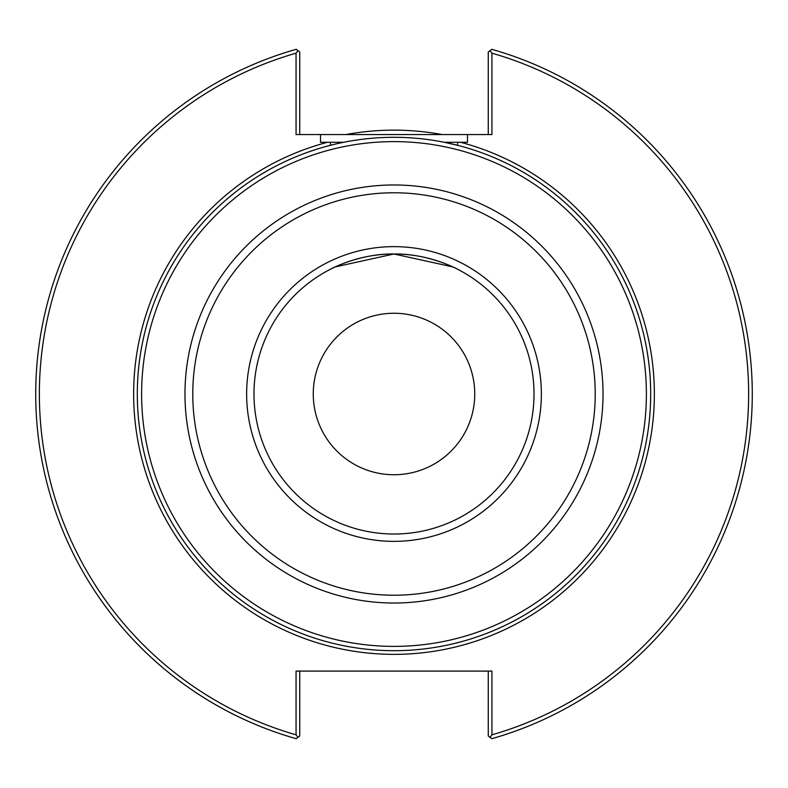 <?xml version="1.0" encoding="UTF-8"?>
<svg xmlns="http://www.w3.org/2000/svg" width="788" height="788" viewBox="0 0 788 788"><rect width="100%" height="100%" fill="white"/><g stroke="black" fill="none" stroke-linecap="round" stroke-linejoin="round"><path stroke-width="1.18" d="M335.205 144.135L330.467 145.297L330.339 142.273L320.499 142.273L320.499 134.551L467.501 134.551L467.501 142.273L457.661 142.273L457.532 145.297L444.245 142.273L457.661 142.273M330.339 142.273L343.755 142.273M457.661 269.299C458.202 269.388 428.485 253.431 394 253.982L452.745 266.905M394 253.982A140.018 140.018 0 0 0 253.982 394A140.018 140.018 0 0 0 394 534.018A140.018 140.018 0 0 0 534.018 394A140.018 140.018 0 0 0 394 253.982C359.515 253.431 329.798 269.388 330.339 269.299C329.798 269.388 359.515 253.431 394 253.982L335.255 266.905M320.499 134.551L296.061 134.551L296.061 53.17A354.62 354.62 0 0 0 296.061 734.83L297.962 737.351L296.199 738.691A358.304 358.304 0 0 1 296.199 49.309L297.962 50.649L296.061 53.17M491.939 734.83A354.62 354.62 0 0 0 491.939 53.17L490.037 50.649L491.801 49.309A358.304 358.304 0 0 1 491.801 738.691L490.037 737.351L491.939 734.83L491.939 671.09L296.061 671.09L296.061 734.83M467.501 134.551L491.939 134.551L491.939 53.17M313.26 394A80.74 80.74 0 0 1 434.375 324.075A80.74 80.74 0 0 1 434.375 463.925A80.74 80.74 0 0 1 313.26 394M490.037 50.649L488.264 51.998L488.264 134.551M299.736 134.551L299.736 51.998L297.962 50.649M488.264 671.09L488.264 736.002L490.037 737.351M297.962 737.351L299.736 736.002L299.736 671.09M442.019 134.551A263.852 263.852 0 0 0 345.981 134.551M650.691 394A256.691 256.691 0 0 0 394 137.309A256.691 256.691 0 0 0 137.309 394A256.691 256.691 0 0 0 394 650.691A256.691 256.691 0 0 0 650.691 394A256.691 256.691 0 0 0 394 137.309A256.691 256.691 0 0 0 137.309 394A256.691 256.691 0 0 0 394 650.691A256.691 256.691 0 0 0 650.691 394M327.493 142.273A260.365 260.365 0 0 0 180.55 543.09A260.365 260.365 0 0 0 607.45 543.09A260.365 260.365 0 0 0 460.507 142.273M394 646.387A252.387 252.387 0 0 0 646.387 394A252.387 252.387 0 0 0 394 141.613A252.387 252.387 0 0 0 141.613 394A252.387 252.387 0 0 0 394 646.387M394 603.027A209.027 209.027 0 0 0 603.027 394A209.027 209.027 0 0 0 394 184.973A209.027 209.027 0 0 0 184.973 394A209.027 209.027 0 0 0 394 603.027M394 595.226A201.226 201.226 0 0 0 595.226 394A201.226 201.226 0 0 0 394 192.774A201.226 201.226 0 0 0 192.774 394A201.226 201.226 0 0 0 394 595.226M394 541.366A147.366 147.366 0 0 0 541.366 394A147.366 147.366 0 0 0 394 246.634A147.366 147.366 0 0 0 246.634 394A147.366 147.366 0 0 0 394 541.366"/></g></svg>
